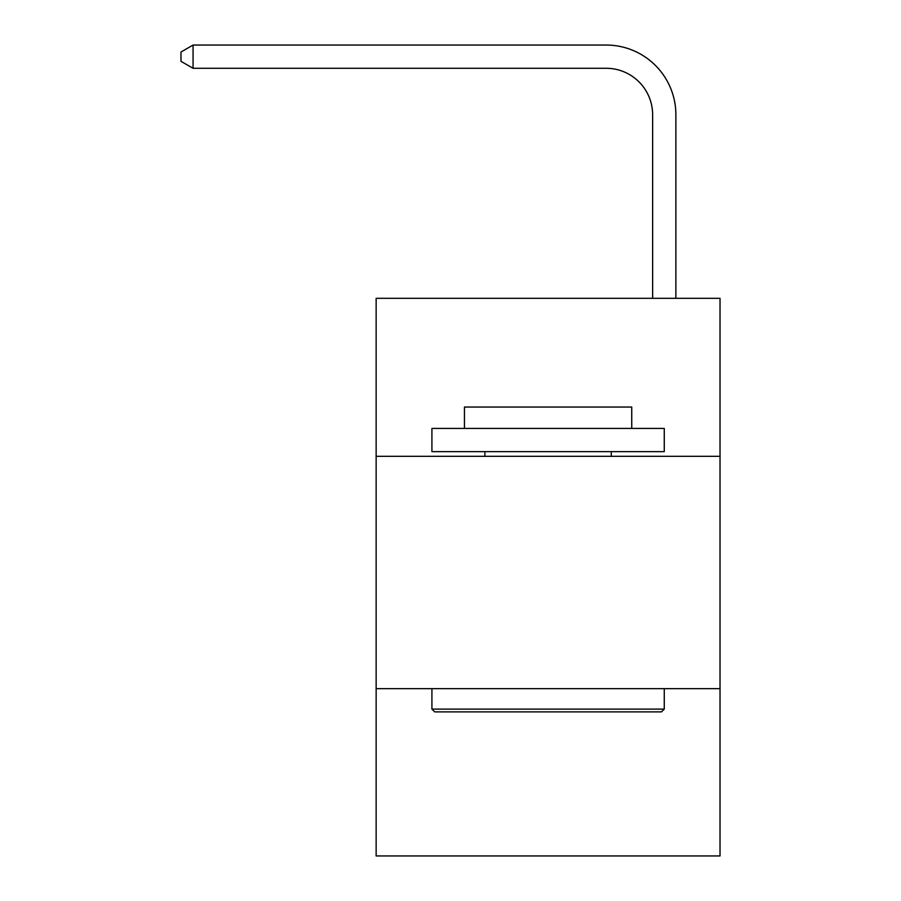 <?xml version="1.0" encoding="UTF-8"?>
<svg xmlns="http://www.w3.org/2000/svg" width="901" height="901" viewBox="0 0 901 901"><rect width="100%" height="100%" fill="white"/><g stroke="black" fill="none" stroke-linecap="round" stroke-linejoin="round"><path stroke-width="1.35" d="M720.023 456.311L720.023 298.31L376.145 298.31L376.145 456.311L720.023 456.311L720.023 855.95L376.145 855.95L376.145 456.311M720.023 688.657L376.145 688.657M652.639 298.31L652.639 114.754A46.469 46.469 0.4 0 0 606.17 68.285L193.062 68.285L193.062 45.05L606.17 45.05A69.704 69.704 -179.6 0 1 675.874 114.754L675.874 298.31M434.699 711.891L431.917 709.11L664.262 709.11L661.469 711.891L434.699 711.891M664.262 428.425L664.262 451.66L431.917 451.66L431.917 428.425L664.262 428.425M464.443 428.425L464.443 407.049L631.736 407.049L631.736 428.425M664.262 688.657L664.262 709.11M431.917 688.657L431.917 709.11M611.283 451.66L611.283 456.311M484.884 451.66L484.884 456.311M652.639 114.754A46.469 46.469 0.4 0 0 606.17 68.285A46.469 46.469 0.4 0 1 652.639 114.754A46.469 46.469 0.4 0 0 606.17 68.285A46.469 46.469 0.4 0 1 652.639 114.754A46.469 46.469 0.4 0 0 606.17 68.285A46.469 46.469 0.4 0 1 652.639 114.754A46.469 46.469 0.4 0 0 606.17 68.285A46.469 46.469 0.4 0 1 652.639 114.754A46.469 46.469 0.4 0 0 606.17 68.285A46.469 46.469 0.4 0 1 652.639 114.754A46.469 46.469 0.4 0 0 606.17 68.285M193.062 68.285L180.977 61.313L180.977 52.021L193.062 45.05"/></g></svg>
